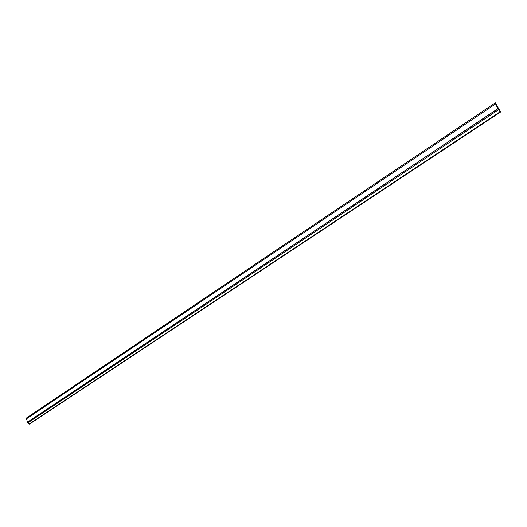 <?xml version="1.0" encoding="UTF-8"?>
<svg xmlns="http://www.w3.org/2000/svg" width="527" height="527" viewBox="0 0 527 527"><rect width="100%" height="100%" fill="white"/><g stroke="black" fill="none" stroke-linecap="round" stroke-linejoin="round"><path stroke-width="0.79" d="M500.275 111.81L495.327 102.936L498.483 109.735L500.275 111.81L498.483 109.735L495.67 102.976L500.275 111.81M500.525 111.546L500.597 112.02L500.255 111.849L498.45 109.754L495.242 102.851L495.683 102.897L498.292 108.516L500.525 111.546L498.292 108.516L495.683 102.897L495.242 102.851L26.35 418.089L495.242 102.851L498.45 109.754L27.832 422.845L498.45 109.754L500.255 111.849L29.143 424.07L500.525 111.546M26.35 418.089L26.561 418.767L26.35 418.089M29.538 423.985L27.832 422.845L27.608 422.127L29.453 424.116L500.597 112.02M500.485 111.566L498.628 108.628L500.485 111.566M498.278 108.595L495.67 102.976L498.278 108.595M495.334 102.936L495.67 102.976L495.334 102.936M497.936 108.707L495.696 103.891L497.936 108.707L27.582 422.127L497.936 108.707L495.696 103.891L497.962 108.714L495.624 103.885L497.936 108.707L27.509 422.14L26.475 418.82L495.624 103.885L497.936 108.707L27.509 422.14L497.936 108.707M27.608 422.12L497.962 108.714L27.608 422.12M497.863 108.7L495.624 103.885L26.475 418.82L27.509 422.14L497.863 108.7"/></g></svg>
